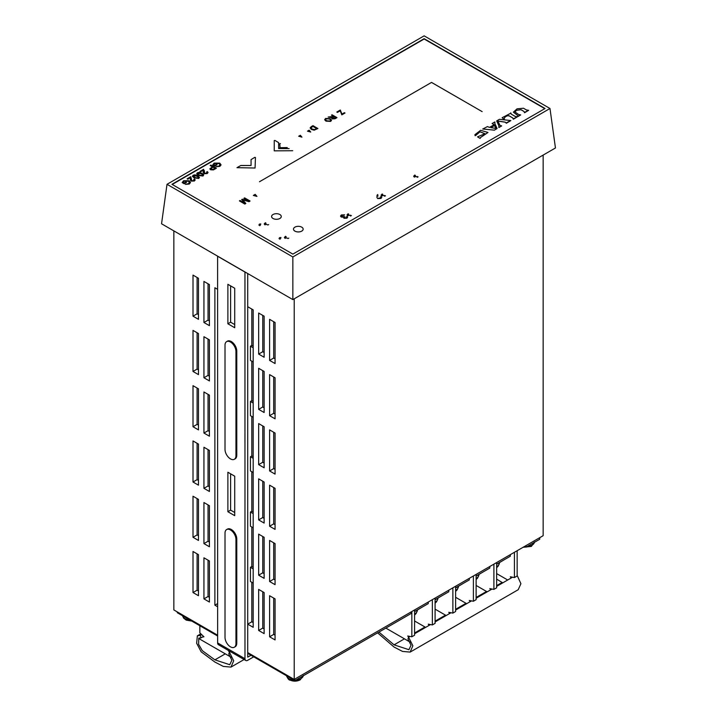 <?xml version="1.0" encoding="UTF-8"?>
<svg xmlns="http://www.w3.org/2000/svg" width="717" height="717" viewBox="0 0 717 717"><rect width="100%" height="100%" fill="white"/><g stroke="black" fill="none" stroke-linecap="round" stroke-linejoin="round"><path stroke-width="1.08" d="M377.608 632.86L394.063 647.048L402.488 651.412L410.16 652.094L412.858 645.766L408.609 637.216L407.955 638.91L411.02 645.255L408.923 649.701L394.063 644.843L378.943 632.089M502.787 582.84L502.115 582.455L496.639 585.619M486.52 591.462L476.124 597.458M466.005 603.302L455.609 609.307M445.49 615.15L435.094 621.146M424.975 626.99L414.578 632.994M404.46 638.838L394.063 644.843M410.16 652.094L518.212 589.715L520.909 583.701L517.154 575.401M502.115 582.455L496.639 579.121M512.556 577.203L496.639 586.389M492.041 589.042L476.124 598.229M471.526 600.891L455.609 610.077M451.011 612.739L435.094 621.926M430.487 624.579L414.578 633.765M409.972 636.427L408.609 637.216M228.777 653.913L231.851 660.258L229.745 664.704L214.885 659.846L202.293 650.651L198.6 644.314L198.779 638.121L200.993 637.879L200.339 635.423L197.354 635.836L196.646 643.248L201.145 651.807L214.885 662.051L223.31 666.416L230.991 667.097L233.688 660.769L229.431 652.219L228.777 653.913M225.281 653.841L214.885 659.846M230.444 651.636L229.431 652.219L228.562 651L229.727 651.224M201.71 634.635L200.339 635.423M203.547 636.4L200.993 637.879M415.869 610.767A10.638 6.139 180 0 1 414.578 611.673L422.098 607.174M436.384 598.928A10.638 6.139 180 0 1 435.094 599.824L442.613 595.325M456.899 587.08A10.638 6.139 180 0 1 455.609 587.985L463.128 583.486M477.414 575.231A10.638 6.139 180 0 1 476.124 576.136L483.643 571.637M497.93 563.392A10.638 6.139 180 0 1 496.639 564.297L504.168 559.789M245.779 660.491L218.425 644.7A3.872 2.232 -60 0 1 217.627 642.925L244.981 658.717A3.872 2.232 120 0 0 245.779 660.491A3.872 2.232 120 0 0 247.715 660.303L253.719 656.835M226.608 341.642L227.432 341.167A7.735 4.463 60 0 1 233.392 343.237A7.735 4.463 60 0 1 236.771 351.025L235.947 351.5A7.735 4.463 -120 0 0 232.577 343.712A7.735 4.463 -120 0 0 226.608 341.642A7.735 4.463 -120 0 0 225.013 345.182L225.013 449.416A7.735 4.463 -120 0 0 228.382 457.204A7.735 4.463 -120 0 0 234.351 459.274A7.735 4.463 -120 0 0 235.947 455.734L236.771 455.259A7.735 4.463 60 0 1 235.167 458.808L234.351 459.274M217.601 256.157L217.627 642.925M250.986 655.257L247.715 657.139L247.715 273.536M230.614 285.877L230.614 322.202L234.719 324.577M230.614 473.82L230.614 510.146L234.719 512.512M244.963 271.949L244.981 658.717M217.627 256.265L244.981 272.057M226.608 529.585L227.432 529.11A7.735 4.463 60 0 1 233.392 531.18A7.735 4.463 60 0 1 236.771 538.969L235.947 539.444A7.735 4.463 -120 0 0 232.577 531.656A7.735 4.463 -120 0 0 226.608 529.585A7.735 4.463 -120 0 0 225.013 533.125L225.013 637.359A7.735 4.463 -120 0 0 228.382 645.148A7.735 4.463 -120 0 0 234.351 647.218A7.735 4.463 -120 0 0 235.947 643.678L236.771 643.203L236.771 538.969M236.771 643.203A7.735 4.463 60 0 1 235.167 646.743L234.351 647.218M234.719 515.675L227.881 511.723L227.881 472.243L234.719 476.187L234.719 515.675M234.719 327.732L227.881 323.779L227.881 284.299L234.719 288.252L234.719 327.732M236.771 455.259L236.771 351.025M230.614 510.146L227.881 511.723M230.614 322.202L227.881 323.779M235.947 539.444L235.947 643.678M235.947 351.5L235.947 455.734M497.912 121.092L505.315 122.213L506.247 123.154L505.315 122.15L497.912 121.03L499.866 125.233L501.64 125.923L498.924 127.492L498.907 125.78L496.657 120.904L499.399 119.318L510.773 120.546L506.345 122.831M496.657 120.904L498.907 125.842L498.835 127.501L499.149 126.649M498.924 127.554L501.64 125.923M506.336 123.27L510.863 120.599M544.786 108.652L424.15 39.005L172.214 184.466M216.364 168.271L213.415 169.911L210.601 169.768L209.857 168.853L212.393 166.783L210.171 165.502L210.897 165.08L216.364 168.271M212.366 166.801L210.171 165.502M199.46 177.35L198.734 178.479L194.155 177.897L192.425 176.382L193.151 175.226L194.952 174.831L197.722 175.799L199.46 177.314L198.734 178.479M217.063 164.74L214.75 166.075L212.725 164.91L214.132 163.109L219.734 163.109L221.069 164.865L219.85 166.371L215.987 166.729L219.223 165.986L219.922 164.327L219.035 163.601L214.831 163.494L213.8 164.74L214.813 165.295L216.417 164.372L217.063 164.776L214.75 166.111L212.725 164.937M219.922 164.327L219.035 163.601M189.36 182.001L189.566 182.683L188.472 181.213L184.269 181.105L183.238 182.351L184.251 182.943L185.855 182.01L186.51 182.414L184.188 183.749L182.163 182.584L183.57 180.747L189.171 180.756L190.507 182.512L189.288 184.018L185.425 184.368L188.661 183.633L189.36 181.966L188.472 181.249L184.269 181.132L183.238 182.387M268.669 224.573L267.782 225.021L268.669 224.573M264.223 223.946L264.967 224.878L264.223 223.946L265.353 222.736M288.817 238.116L287.929 238.564L288.817 238.116M284.38 237.524L285.124 238.42L284.38 237.506L285.5 236.278M351.411 215.575L350.523 216.023L351.411 215.575M346.974 214.983L347.718 215.88L346.974 214.966L348.095 213.738M385.486 195.813L384.599 196.261L385.486 195.813M381.05 195.221L381.794 196.117L381.05 195.203L382.179 193.975M418.101 176.866L417.213 177.314L418.101 176.866M413.655 176.265L414.399 177.171L413.655 176.248L414.784 175.029M259.473 181.751L431.535 82.41L482.147 111.628L431.535 82.437M271.6 216.525L271.6 216.489A4.84 2.796 0 0 0 271.6 216.525A4.84 2.796 0 0 0 273.016 218.497A4.84 2.796 0 0 0 278.286 219.106A4.84 2.796 0 0 0 281.27 216.525A4.84 2.796 0 0 0 281.27 216.507A4.84 2.796 180 0 1 278.286 219.07A4.84 2.796 180 0 1 273.016 218.47A4.84 2.796 180 0 1 271.6 216.489A4.84 2.796 180 0 1 274.584 213.908A4.84 2.796 180 0 1 279.854 214.517A4.84 2.796 180 0 1 281.27 216.489L281.27 216.525M293.486 229.153L293.486 229.126A4.84 2.796 0 0 0 293.486 229.153A4.84 2.796 0 0 0 294.902 231.134A4.84 2.796 0 0 0 300.172 231.734A4.84 2.796 0 0 0 303.157 229.153A4.84 2.796 0 0 0 303.157 229.144A4.84 2.796 180 0 1 300.172 231.708A4.84 2.796 180 0 1 294.902 231.098A4.84 2.796 180 0 1 293.486 229.126A4.84 2.796 180 0 1 296.471 226.545A4.84 2.796 180 0 1 301.74 227.155A4.84 2.796 180 0 1 303.157 229.126L303.157 229.153M517.943 116.468L517.387 115.186L513.372 112.148L517.387 115.249L518.033 116.521L520.703 114.917L518.131 116.046M524.503 112.686L523.957 111.404L520.981 109.683L516.598 110.23L515.021 111.879L516.598 110.301L520.981 109.746L523.957 111.467L524.593 112.73L528.644 110.328L524.692 112.273M480.103 138.417L477.531 136.866L480.103 138.417L480.632 137.449L487.963 132.511M474.905 134.688L475.147 135.737L476.124 135.172L475.147 135.674L474.905 134.688L480.623 130.306L487.963 132.448L480.632 137.386L480.103 138.354M476.115 134.93L479.996 131.838L484.943 133.712L480.031 131.767L476.124 135.11M482.693 128.961L494.372 130.18L497.096 128.549L494.372 130.118L482.792 129.015L487.443 126.568M487.452 126.595L489.478 127.402L494.183 124.686L492.113 123.53L494.82 121.962L494.64 122.768M492.113 123.53L494.183 124.749M494.64 122.732L494.909 122.015L494.9 123.638L497.096 128.549M513.273 119.165L512.727 117.884L508.971 115.715L507.107 115.778L505.109 116.934L504.176 118.556L505.109 116.996L507.107 115.84L508.971 115.778L512.727 117.947L513.372 119.21L517.423 116.808L513.471 118.762M502.142 117.731L504.347 119.587L502.142 117.731L510.603 113.295M510.603 113.331L510.755 112.865L511.355 114.209L515.218 116.441L517.423 116.808M203.709 174.894L202.983 176.024L198.403 175.441L196.673 173.917L197.399 172.77L199.201 172.376L201.97 173.353L203.709 174.858L203.117 175.916M344.626 214.849L341.346 214.966L340.512 216.095L341.211 217.018L343.577 217.206L343.936 218.282L346.947 218.174L347.673 217.197L347.18 216.409M340.512 216.095L341.211 217.018L343.577 217.206L343.936 218.282L346.947 218.174L347.673 217.17M341.892 215.288L344.043 215.288L341.892 215.288L341.91 216.597L341.892 215.288L341.91 216.597L344.043 216.597M346.392 216.722L346.392 217.869L346.392 216.722L346.392 217.869L344.635 217.887L344.841 216.713L344.635 217.887L344.259 217.412M377.052 195.114L376.927 197.48L377.707 198.573L380.933 198.466L381.776 197.408L381.13 196.53M377.967 196.18L377.734 194.513M380.368 196.888L380.395 198.143L380.368 196.888L380.395 198.143L378.415 198.188M204.139 172.43L203.61 169.293L199.998 171.372L200.643 171.784L203.323 170.198L203.198 172.6L203.978 173.693L207.204 173.586L208.047 172.528L207.392 171.623L206.63 171.981L206.666 173.263L204.686 173.272L204.3 170.592M199.998 171.372L200.643 171.784L203.323 170.234L203.314 171.453M193.814 180.648L193.778 179.393L193.814 180.648L191.833 180.693L190.758 176.705L187.146 178.793L187.791 179.196L190.471 177.655L190.346 180.021L191.125 181.114L194.352 181.007L195.194 179.949L194.549 179.035L193.778 179.393L193.814 180.675M187.146 178.793L187.791 179.169L190.471 177.619L190.462 178.874M191.376 178.712L191.287 179.859M173.855 230.892L173.855 609.934L217.627 635.208M247.715 652.578L294.212 679.429L543.145 535.707L543.145 155.087M197.578 173.72L197.946 173.12L201.28 173.783L202.777 175.047L202.436 175.701M495.868 128.424L494.524 125.493L490.84 127.617M480.632 137.449L480.184 138.372M495.895 128.424L490.751 127.608L494.524 125.43L495.895 128.424M417.393 176.525L415.125 176.723L415.421 175.405L415.125 176.723L414.668 176.158M384.778 195.472L382.519 195.678L382.815 194.352L382.519 195.678L382.062 195.114M350.703 215.234L348.444 215.441L348.74 214.114L348.444 215.441L347.987 214.876M287.383 238.143L285.85 237.981L286.146 236.655L285.85 237.981L285.393 237.417M280.697 238.492L279.854 239.236L280.697 238.492M279.549 237.659L280.974 237.524L279.549 237.659L279.047 238.68M260.54 224.95L259.697 225.694L260.54 224.95M259.393 224.107L260.818 223.982L259.393 224.107L258.9 225.129M267.235 224.591L265.693 224.43L265.989 223.112L265.693 224.43L265.236 223.865M243.914 198.277L248.575 200.966L242.328 199.192L241.683 199.568L244.658 203.135L240.087 200.491L239.388 200.894L244.855 204.049L245.832 203.485L242.749 199.855L248.996 201.692L250.081 201.029L244.614 197.874L243.914 198.277L248.467 200.939M248.996 201.665L250.081 201.029M193.698 175.575L197.032 176.203L198.528 177.466L198.188 178.121L194.845 177.466L193.698 175.54L193.321 176.158L193.698 175.575L197.032 176.239L198.528 177.502L198.188 178.157M211.327 169.329L211.623 168.002L213.039 167.186L214.966 168.307M211.327 169.293L211.623 167.975L213.039 167.16L214.992 168.289L212.868 169.454L210.879 168.764M216.364 168.244L213.415 169.884L210.601 169.741L209.857 168.836M190.346 179.985L191.125 181.087L194.352 181.007L195.194 179.949M190.471 177.619L190.462 178.838M219.035 163.566L214.831 163.458L213.8 164.713M221.069 164.901L219.85 166.371M219.85 166.344L215.987 166.694M203.198 172.6L203.978 173.693M203.978 173.666L207.204 173.586M203.323 170.198L203.314 171.417M204.228 171.3L204.3 170.556M207.204 173.559L208.047 172.492M182.163 182.548L184.188 183.749L186.51 182.387M190.507 182.539L189.288 184.018L185.425 184.341M199.846 625.726L199.846 632.833L203.942 636.786L202.364 637.09M199.846 637.861L199.846 639.152L231.304 657.319M429.151 625.358L428.255 624.149L432.36 624.937L435.094 623.36L435.094 598.095M414.578 611.511L428.255 603.615L428.255 602.038M414.578 620.994L425.638 627.375M432.36 624.937L432.36 599.672M449.667 613.51L448.77 612.309L452.875 613.098L455.609 611.511L455.609 586.246M435.094 599.672L448.77 591.776L448.77 590.19M435.094 609.145L446.162 615.536M452.875 613.098L452.875 587.823M470.182 601.662L469.285 600.461L473.39 601.249L476.124 599.672L476.124 574.398M455.609 587.823L469.285 579.928L469.285 578.35M455.609 597.297L466.677 603.687M473.39 601.249L473.39 575.984M490.697 589.822L489.801 588.612L493.905 589.401L496.639 587.823L496.639 562.558M476.124 575.984L489.801 568.088L489.801 566.502M476.124 585.457L487.193 591.848M493.905 589.401L493.905 564.136M511.212 577.974L510.316 576.773L514.421 577.561L517.154 575.984L517.154 550.71M496.639 564.136L510.316 556.24L510.316 554.662M496.639 573.609L507.708 579.999M514.421 577.561L514.421 552.287M408.636 637.198L407.74 635.997L411.845 636.786L414.578 635.208L414.578 609.934M407.74 615.464L404.316 617.436M385.854 628.101L410.474 642.315M411.845 636.786L411.845 611.511M411.155 611.906L411.155 613.492L294.902 680.612L294.902 679.026M526.045 545.574L526.045 547.161L524.683 546.372M177.278 611.906L177.278 612.703L217.627 635.997M247.715 653.366L294.902 680.612M539.722 537.678L539.722 539.265L526.045 547.161M253.182 346.186L251.819 345.397L250.448 346.186L250.448 360.4L253.182 361.977M250.448 346.186L253.182 347.763M269.601 636.786L275.068 639.94L275.068 598.883L269.601 595.719L269.601 636.786L273.697 634.411L273.697 598.086M275.068 635.208L273.697 634.411M258.658 630.467L264.125 633.622L264.125 592.565L258.658 589.401L258.658 630.467L262.763 628.101L262.763 591.776M264.125 628.89L262.763 628.101M253.182 622.571L251.819 621.782L247.715 624.149L253.182 627.303L253.182 309.861L247.715 306.706L247.715 624.149M251.819 621.782L251.819 582.294M253.182 583.082L250.448 581.505L250.448 567.29L253.182 568.868M217.627 603.615L214.885 605.193L217.627 606.779M203.942 598.883L209.418 602.038L209.418 560.972L203.942 557.817L203.942 598.883L208.047 596.508L208.047 560.183M209.418 597.297L208.047 596.508M193.007 592.565L198.475 595.719L198.475 554.662L193.007 551.498L193.007 592.565L197.103 590.19L197.103 553.865M198.475 590.987L197.103 590.19M269.601 581.505L275.068 584.669L275.068 543.603L269.601 540.448L269.601 581.505L273.697 579.139L273.697 542.814M275.068 579.928L273.697 579.139M258.658 575.186L264.125 578.35L264.125 537.284L258.658 534.129L258.658 575.186L262.763 572.82L262.763 536.495M264.125 573.609L262.763 572.82M253.182 567.29L251.819 566.502L250.448 567.29M251.819 566.502L251.819 527.022M253.182 527.811L250.448 526.233L250.448 512.019L253.182 513.596M203.942 543.603L209.418 546.757L209.418 505.7L203.942 502.536L203.942 543.603L208.047 541.236L208.047 504.911M209.418 542.025L208.047 541.236M193.007 537.284L198.475 540.448L198.475 499.382L193.007 496.227L193.007 537.284L197.103 534.918L197.103 498.593M198.475 535.707L197.103 534.918M269.601 526.233L275.068 529.388L275.068 488.322L269.601 485.167L269.601 526.233L273.697 523.858L273.697 487.533M275.068 524.647L273.697 523.858M258.658 519.915L264.125 523.069L264.125 482.012L258.658 478.848L258.658 519.915L262.763 517.54L262.763 481.215M264.125 518.337L262.763 517.54M253.182 512.019L251.819 511.23L250.448 512.019M251.819 511.23L251.819 471.741M253.182 472.53L250.448 470.952L250.448 456.738L253.182 458.315M203.942 488.331L209.418 491.486L209.418 450.419L203.942 447.265L203.942 488.331L208.047 485.956L208.047 449.631M209.418 486.744L208.047 485.956M193.007 482.012L198.475 485.167L198.475 444.101L193.007 440.946L193.007 482.012L197.103 479.637L197.103 443.312M198.475 480.426L197.103 479.637M269.601 470.952L275.068 474.116L275.068 433.05L269.601 429.886L269.601 470.952L273.697 468.586L273.697 432.261M275.068 469.375L273.697 468.586M258.658 464.634L264.125 467.798L264.125 426.732L258.658 423.577L258.658 464.634L262.763 462.268L262.763 425.943M264.125 463.057L262.763 462.268M253.182 456.738L251.819 455.949L250.448 456.738M251.819 455.949L251.819 416.469M253.182 417.258L250.448 415.681L250.448 401.466L253.182 403.044M203.942 433.05L209.418 436.205L209.418 395.148L203.942 391.984L203.942 433.05L208.047 430.684L208.047 394.359M209.418 431.473L208.047 430.684M193.007 426.732L198.475 429.895L198.475 388.829L193.007 385.674L193.007 426.732L197.103 424.365L197.103 388.04M198.475 425.154L197.103 424.365M269.601 415.681L275.068 418.836L275.068 377.769L269.601 374.615L269.601 415.681L273.697 413.306L273.697 376.981M275.068 414.094L273.697 413.306M258.658 409.362L264.125 412.517L264.125 371.451L258.658 368.296L258.658 409.362L262.763 406.987L262.763 370.662M264.125 407.776L262.763 406.987M253.182 401.466L251.819 400.678L250.448 401.466M251.819 400.678L251.819 361.189M203.942 377.769L209.418 380.933L209.418 339.867L203.942 336.712L203.942 377.769L208.047 375.403L208.047 339.078M209.418 376.192L208.047 375.403M193.007 371.46L198.475 374.615L198.475 333.548L193.007 330.394L193.007 371.46L197.103 369.085L197.103 332.76M198.475 369.873L197.103 369.085M269.601 360.4L275.068 363.555L275.068 322.498L269.601 319.334L269.601 360.4L273.697 358.034L273.697 321.709M275.068 358.823L273.697 358.034M258.658 354.081L264.125 357.245L264.125 316.179L258.658 313.024L258.658 354.081L262.763 351.715L262.763 315.39M264.125 352.504L262.763 351.715M251.819 345.397L251.819 309.072M214.885 605.193L214.885 287.75L217.627 289.327M203.942 322.498L209.418 325.652L209.418 284.595L203.942 281.431L203.942 322.498L208.047 320.132L208.047 283.807M209.418 320.92L208.047 320.132M193.007 316.179L198.475 319.334L198.475 278.277L193.007 275.113L193.007 316.179L197.103 313.813L197.103 277.488M198.475 314.602L197.103 313.813M294.212 679.429L294.212 298.81M289.13 148.616L278.626 148.553L278.626 142.638L274.907 140.407L274.244 140.559L274.244 150.857L292.733 150.722L274.244 150.857M278.626 142.674L278.626 148.553M279.72 143.723L280.383 143.561L279.72 143.723L280.105 147.917L287.266 147.568L279.72 147.693M236.96 167.67L255.064 168.02L255.449 157.498L254.786 157.346L251.067 159.586L251.067 165.493L240.831 165.493L236.96 167.67L255.064 168.02M251.067 159.613L251.067 165.493L240.831 165.519M332.957 117.48L332.697 118.583L332.957 117.445L334.221 116.746L335.816 117.678L332.697 118.556L332.957 117.445L334.221 116.719L335.843 117.66M331.469 115.132L332.052 114.792L336.972 117.633L335.009 118.771L332.096 118.905L331.998 117.409L328.153 117.041L333.656 116.396L331.469 115.132L333.629 116.405M328.153 117.041L330.259 117.373M331.406 117.471L330.259 117.4M332.096 118.905L331.998 117.436L331.406 117.498M331.514 118.171L331.998 117.409M335.009 118.771L332.096 118.932M336.972 117.633L335.009 118.798M326.602 120.779L325.527 119.533L326.127 118.762L329.56 119.022L330.716 120.277L330.098 121.056L326.602 120.779M325.527 119.551L326.127 118.789M326.127 118.762L329.56 119.022M329.56 118.995L330.716 120.259M325.984 121.155L324.64 119.73L325.563 118.439L330.17 118.646L331.532 120.295L330.662 121.379L325.984 121.155L324.64 119.703M331.532 120.295L330.662 121.415L325.984 121.128M311.859 126.972L310.999 127.868L312.074 129.06L314.691 129.562L316.663 128.54L312.908 126.371L310.999 127.904M312.908 126.371L311.859 127.008M316.636 128.558L312.908 126.398M311.196 126.685L312.979 125.654L317.9 128.531L314.18 130.189L311.393 129.472L310.12 127.904L311.196 126.685M317.9 128.495L314.18 130.153L311.393 129.472L310.12 127.868M310.721 132.045L309.144 130.198L307.476 131.166L310.721 132.045L309.144 130.234L307.512 131.175M301.257 136.427L300.351 135.28L298.675 136.239L301.929 137.126L300.351 135.307L298.72 136.248M301.929 137.153L301.257 136.454M344.411 112.668L344.994 113.035L341.821 114.872L340.225 110.776L337.402 112.408L336.82 112.04L340.324 110.015L341.937 114.102L344.411 112.668M344.994 113.008L341.821 114.872L340.225 110.741L337.402 112.408L336.82 112.04M256.955 196.404L255.207 194.352L253.343 195.427L256.955 196.404L255.207 194.379L253.379 195.436M243.825 200.177L248.996 201.692M242.749 199.891L243.825 200.204M245.832 203.485L244.855 204.049M239.388 200.894L244.855 204.085M241.683 199.568L244.614 203.099M376.927 197.48L377.707 198.573L380.933 198.466L381.776 197.372M343.577 217.206L343.936 218.282L343.577 217.206M504.176 118.556L504.418 119.479M477.531 136.866L484.943 133.729M513.372 112.148L517.082 108.805L523.473 108.24L526.448 109.961L528.644 110.328M515.021 111.951L518.588 114.496L520.703 114.917M198.734 178.443L194.155 177.897M194.155 177.861L192.425 176.355M198.528 177.466L198.188 178.121M202.983 175.997L198.403 175.441M198.403 175.405L196.673 173.899M197.578 173.702L197.946 173.084L201.28 173.747L202.777 175.02L202.436 175.665L199.102 175.011L197.946 173.12M202.777 175.02L202.436 175.665M549.984 108.5L424.15 35.85L167.016 184.305L161.549 223.785L292.85 299.598L555.451 147.98L549.984 108.5L292.85 256.955L292.85 299.598M292.85 254.114L545.063 108.5L424.15 38.691L171.937 184.305L292.85 254.114M167.016 184.305L292.85 256.955M527.067 546.569A8.443 4.876 0 0 0 532.014 545.18A8.443 4.876 0 0 0 534.425 542.321M524.432 546.515A8.443 4.876 0 0 0 525.023 546.569M191.833 621.101L186.214 620.133L183.624 618.117L182.566 615.751A8.443 4.876 0 0 0 189.933 620.008M295.924 680.021A8.443 4.876 0 0 0 300.871 678.632A8.443 4.876 0 0 0 303.282 675.773M286.522 675.773A8.443 4.876 0 0 0 293.88 680.021M414.578 614.111A10.352 5.978 0 0 0 417.384 610.373L416.102 613.555L414.578 615.078M435.094 602.271A10.352 5.978 0 0 0 437.899 598.534L436.617 601.706L435.094 603.23M455.609 590.423A10.352 5.978 0 0 0 458.423 586.685L457.132 589.867L455.609 591.382M476.124 578.574A10.352 5.978 0 0 0 478.938 574.837L477.647 578.019L476.124 579.542M496.639 566.735A10.352 5.978 0 0 0 499.453 562.997L498.172 566.179L496.639 567.694M197.354 635.836L200.859 633.81M230.991 667.097L244.103 659.523M523.034 547.313L531.387 546.381L534.47 542.034M286.477 675.486C287.714 678.667 288.942 680.227 290.161 680.146C293.612 681.58 296.972 681.473 300.235 679.833L303.327 675.486"/></g></svg>
